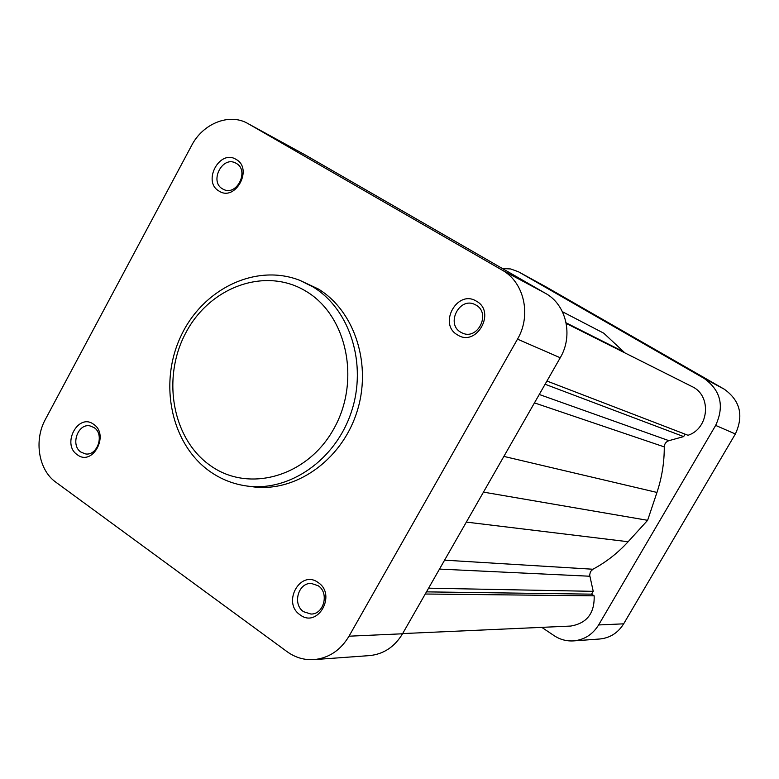 <?xml version="1.0" encoding="UTF-8"?>
<svg xmlns="http://www.w3.org/2000/svg" width="779" height="779" viewBox="0 0 779 779"><rect width="100%" height="100%" fill="white"/><g stroke="black" fill="none" stroke-linecap="round" stroke-linejoin="round"><path stroke-width="1.17" d="M541.775 627.358L554.073 635.625C560.052 639.569 566.557 641.321 573.597 640.893C584.328 639.832 592.663 634.515 598.623 624.953L715.658 425.402C724.577 406.034 720.731 390.376 704.138 378.409L518.483 271.793L510.722 268.959L502.397 268.521M518.483 271.793L546.235 286.993L724.304 389.218C740.186 400.649 743.867 415.567 735.366 433.981L623.658 623.833C617.971 632.928 609.986 637.991 599.713 639.004L573.597 640.893M93.626 424.312C109.849 434.731 92.555 466.767 77.277 454.712C61.298 444.244 78.28 412.549 93.626 424.312M80.919 452.083L85.33 453.875C97.433 456.348 104.805 434.283 94.093 427.603L90.004 425.899C77.842 423.104 70.178 445.237 80.919 452.083M236.105 159.422C253.438 168.634 235.414 202.014 219.074 191.089C202.014 181.809 219.697 148.799 236.105 159.422M222.541 188.888L223.554 189.424C236.884 196.396 249.611 170.397 236.261 163.376L235.599 163.015C222.268 155.634 209.162 181.673 222.541 188.888M318.212 582.595C336.908 594.679 317.715 628.653 300.081 614.826C281.677 602.683 300.49 569.089 318.212 582.595M303.576 611.7L310.909 614.037C323.879 614.563 329.468 592.838 318.173 585.74L311.376 583.461C298.221 582.458 292.174 604.377 303.576 611.7M476.446 301.21C496.476 311.941 476.417 347.453 457.507 334.892C437.798 324.093 457.448 288.99 476.446 301.21M460.769 332.243L462.541 333.13C477.946 340.326 491.101 313.08 476.027 305.115L474.859 304.501C459.435 296.565 445.549 323.996 460.769 332.243M318.26 288.951L299.915 280.382L312.954 286.886C350.092 309.36 367.454 364.192 351.319 412.081C335.476 460.077 289.34 491.948 246.914 486.018L252.63 486.768C294.842 492.669 340.725 461.022 356.461 413.347C372.498 365.789 355.214 311.308 318.26 288.951M248.384 123.812L305.514 155.109L248.384 123.812L502.036 270.05L545.534 293.371L305.514 155.109M545.534 293.371C566.304 304.647 573.519 335.554 560.237 357.756L402.529 633.785C394.554 646.93 383.55 654.204 369.509 655.606L313.956 659.618C328.826 658.119 340.511 650.319 349.011 636.2L517.499 339.147C531.706 315.222 524.111 282.037 502.036 270.05M313.956 659.618C304.219 660.202 295.29 657.573 287.159 651.731L55.815 482.172C38.531 470.068 33.74 440.31 45.425 419.306L191.576 145.585C202.891 123.481 229.289 112.819 247.741 123.452M402.646 633.58L570.695 626.063C586.869 623.327 594.689 613.248 594.153 595.828L591.582 594.153L593.228 591.339L589.654 575.058L590.463 571.64L592.907 569.235C606.043 562.214 617.786 553.051 628.127 541.736L647.622 520.314L656.96 492.445C661.897 477.624 664.331 462.434 664.273 446.893C664.458 443.767 666.006 441.693 668.918 440.671L683.68 436.591L685.092 434.156M425.246 594.017L594.153 595.828M624.885 352.887L603.774 333.198L562.419 311.717M546.936 381.028L688.032 435.286C709.241 428.528 711.84 395.323 691.927 386.53L566.236 323.451M426.473 591.865L591.582 594.153M428.586 588.174L593.228 591.339M483.467 492.124L647.622 520.314M545.096 384.251L683.68 436.591M546.692 287.256L518.96 272.056M704.138 378.409L724.304 389.218M735.366 433.981L715.658 425.402M598.623 624.953L623.658 623.833M306.488 291.55C266.175 266.447 210.534 286.331 186.2 332.107C161.311 377.523 172.14 439.346 210.817 465.891C249.076 493.107 307.501 476.66 333.85 428.742C360.794 381.204 347.181 315.943 306.488 291.55M349.011 636.2L402.529 633.785M560.237 357.756L517.499 339.147M439.492 569.089L589.81 576.236M444.595 560.159L592.907 569.235M466.339 522.096L628.127 541.736M503.867 456.406L656.96 492.445M534.452 402.879L664.273 446.893M539.253 394.476L668.918 440.671M566.119 322.837L623.745 351.816M299.915 280.382C255.512 262.913 202.219 289.282 180.631 336.723C158.575 383.94 171.146 444.419 210.262 471.694M210.681 471.986C221.664 479.533 233.739 484.207 246.914 486.018"/></g></svg>
